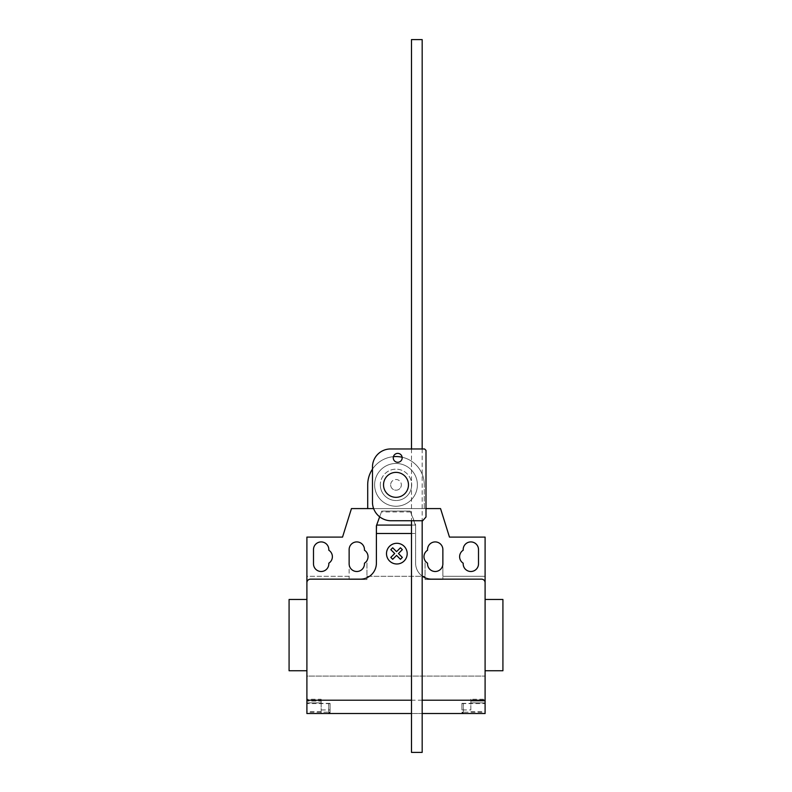 <?xml version="1.0" encoding="UTF-8"?>
<svg xmlns="http://www.w3.org/2000/svg" width="792" height="792" viewBox="0 0 792 792"><rect width="100%" height="100%" fill="white"/><g stroke="black" fill="none" stroke-linecap="round" stroke-linejoin="round"><path stroke-width="0.59" stroke-dasharray="3.96 2.97" d="M397.723 462.29A4.455 4.455 0 0 1 393.268 457.835A4.455 4.455 0 0 1 397.723 453.38A4.455 4.455 0 0 1 402.178 457.835A4.455 4.455 0 0 1 397.723 462.29A4.455 4.455 0 0 1 393.268 457.835A4.455 4.455 0 0 1 397.723 453.38A4.455 4.455 0 0 0 393.268 457.835A4.455 4.455 0 0 0 397.723 462.29A4.455 4.455 0 0 0 402.178 457.835A4.455 4.455 0 0 0 397.723 453.38A4.455 4.455 0 0 1 402.178 457.835A4.455 4.455 0 0 1 397.723 462.29M425.997 516.998L425.997 450.391L424.571 448.965L390.317 448.965A18.077 18.077 0 0 0 372.478 466.805L372.478 502.9A18.691 18.691 0 0 0 390.317 520.74L422.68 520.74L425.997 516.998L425.997 450.391L425.997 516.998L422.68 520.74L425.997 516.998M422.68 520.74L390.317 520.74L422.68 520.74M390.317 520.74A18.691 18.691 0 0 1 372.478 502.9A18.691 18.691 0 0 0 390.317 520.74M372.478 502.9L372.478 466.805L372.478 502.9M372.478 466.805A18.077 18.077 0 0 1 390.317 448.965A18.077 18.077 0 0 0 372.478 466.805M390.317 448.965L424.571 448.965L390.317 448.965M424.571 448.965L425.997 450.391L424.571 448.965M422.176 448.965L422.176 520.74M411.484 448.965L411.484 520.74M411.484 752.4L422.176 752.4M422.176 39.6L411.484 39.6M380.318 484.853A15.682 15.682 0 0 0 396 500.534A15.682 15.682 0 0 0 411.682 484.853A15.682 15.682 0 0 1 396 500.534A15.682 15.682 0 0 1 380.318 484.853A15.682 15.682 0 0 1 396 469.171A15.682 15.682 0 0 1 411.682 484.853A15.682 15.682 0 0 0 396 469.171A15.682 15.682 0 0 0 380.318 484.853M374.616 484.853A21.384 21.384 0 0 0 396 506.237A21.384 21.384 0 0 0 417.384 484.853A21.384 21.384 0 0 1 396 506.237A21.384 21.384 0 0 1 374.616 484.853A21.384 21.384 0 0 1 396 463.468A21.384 21.384 0 0 1 417.384 484.853A21.384 21.384 0 0 0 396 463.468A21.384 21.384 0 0 0 374.616 484.853A21.384 21.384 0 0 0 396 506.237A21.384 21.384 0 0 0 417.384 484.853A21.384 21.384 0 0 1 396 506.237A21.384 21.384 0 0 1 374.616 484.853A21.384 21.384 0 0 1 396 463.468A21.384 21.384 0 0 1 417.384 484.853A21.384 21.384 0 0 0 396 463.468A21.384 21.384 0 0 0 374.616 484.853M408.474 484.853A12.474 12.474 0 0 1 396 497.327A12.474 12.474 0 0 1 383.526 484.853A12.474 12.474 0 0 1 396 472.378A12.474 12.474 0 0 1 408.474 484.853M390.654 484.853A5.346 5.346 0 0 0 396 490.198A5.346 5.346 0 0 0 401.346 484.853A5.346 5.346 0 0 1 396 490.198A5.346 5.346 0 0 1 390.654 484.853A5.346 5.346 0 0 1 396 479.507A5.346 5.346 0 0 1 401.346 484.853A5.346 5.346 0 0 0 396 479.507A5.346 5.346 0 0 0 390.654 484.853M372.478 469.121A28.294 28.294 0 0 1 393.426 456.677M402.138 457.232A28.294 28.294 0 0 1 424.294 484.853A28.294 28.294 0 0 0 396 456.558A28.294 28.294 0 0 0 367.706 484.853L367.706 508.593L424.294 508.593L424.294 484.853L424.294 508.593L373.636 508.593M502.92 599.475L502.92 670.755M485.1 635.115L485.1 599.475L485.1 635.115M289.08 599.475L289.08 670.755M306.9 635.115L306.9 670.755L306.9 635.115M328.819 549.579A7.663 7.663 0 0 0 321.156 541.916A7.663 7.663 0 0 0 313.493 549.579L313.493 563.835A7.663 7.663 0 0 0 321.156 571.497A7.663 7.663 0 0 0 328.819 563.835L328.819 563.181A7.663 7.663 0 0 0 328.819 550.232L328.819 549.579M478.507 563.835L478.507 549.579A7.663 7.663 0 0 0 470.844 541.916A7.663 7.663 0 0 0 463.181 549.579L463.181 550.232A7.663 7.663 0 0 0 463.181 563.181L463.181 563.835A7.663 7.663 0 0 0 470.844 571.497A7.663 7.663 0 0 0 478.507 563.835M330.066 703.365L321.156 703.365L321.156 713.523L330.066 713.523L330.066 703.365L330.066 713.523L306.9 713.523L306.9 676.101L485.1 676.101L306.9 676.101L306.9 576.309L349.133 576.309L349.133 579.516L349.133 563.835A7.663 7.663 0 0 0 356.796 571.497A7.663 7.663 0 0 0 364.459 563.835L364.459 563.181A7.663 7.663 0 0 0 366.953 560.607L366.953 579.516L366.953 560.607A7.663 7.663 0 0 0 364.459 550.232L364.459 549.579A7.663 7.663 0 0 0 356.796 541.916A7.663 7.663 0 0 0 349.133 549.579L349.133 576.309L306.9 576.309L306.9 537.105L342.54 537.105L351.45 508.593L440.55 508.593L449.46 537.105L485.1 537.105L485.1 576.309L442.867 576.309L442.867 549.579A7.663 7.663 0 0 0 435.204 541.916A7.663 7.663 0 0 0 427.541 549.579L427.541 550.232A7.663 7.663 0 0 0 425.047 560.607L425.047 579.516L425.047 560.607A7.663 7.663 0 0 0 427.541 563.181L427.541 563.835A7.663 7.663 0 0 0 435.204 571.497A7.663 7.663 0 0 0 442.867 563.835L442.867 579.516L442.867 576.309L485.1 576.309M379.655 516.81L381.744 511.087L410.256 511.087L415.602 524.631L415.602 563.122A16.038 16.038 0 0 0 431.64 579.16L481.536 579.16A3.564 3.564 0 0 1 485.1 582.724A3.564 3.564 0 0 0 481.536 579.16A3.564 3.564 0 0 1 485.1 582.724L485.1 696.059M410.563 511.929L381.437 511.929M376.398 525.769L376.398 537.105L376.398 525.769L381.744 511.087L410.256 511.087L415.602 525.769L414.889 523.799L415.602 525.769L415.602 537.105L415.602 525.769L415.602 533.491L411.484 533.491M415.602 533.491L415.602 563.122A16.038 16.038 0 0 0 422.176 576.071M306.9 696.059L306.9 582.724A3.564 3.564 0 0 1 310.464 579.16L360.36 579.16A16.038 16.038 0 0 0 376.398 563.122L376.814 524.631M366.953 576.309L425.047 576.309L366.953 576.309M349.133 579.516L366.953 579.516L349.133 579.516M442.867 579.516L425.047 579.516L442.867 579.516M414.889 523.799L410.682 512.256M367.706 508.593L425.997 508.593M485.1 599.475L485.1 670.755M461.934 709.959L461.934 703.365L461.934 709.959L470.844 709.959L470.844 699.267L485.1 699.267L485.1 713.523L461.934 713.523L485.1 713.523L485.1 699.267M330.066 712.186L328.64 712.186L328.64 703.543L328.64 712.81L328.64 712.186L306.9 712.186M330.066 703.583L306.9 703.583M321.156 699.267L321.156 701.049L306.9 701.049L321.156 701.049L321.156 702.831L321.156 699.267L306.9 699.267M321.156 703.365L321.156 709.959L330.066 709.959M321.156 709.959L321.156 713.523L306.9 713.523L485.1 713.523L485.1 676.101M411.484 713.523L422.176 713.523M422.176 700.217L411.484 700.217M461.934 712.186L463.36 712.186L463.36 703.543L463.36 712.81L463.36 712.186L485.1 712.186M461.934 703.365L470.844 703.365M461.934 703.583L485.1 703.583M470.844 699.267L470.844 702.831L485.1 702.87L470.844 702.831L470.844 709.959M485.1 701.049L470.844 701.049L485.1 701.049M415.355 525.086L411.484 525.086M321.156 702.87L306.9 702.87L321.156 702.831M321.156 711.741L306.9 711.741M470.844 711.741L485.1 711.741M330.066 703.543L328.64 703.543M330.066 712.81L328.64 712.81M461.934 712.81L463.36 712.81M461.934 703.543L463.36 703.543"/><path stroke-width="1.19" d="M397.723 453.38A4.455 4.455 0 0 0 393.268 457.835A4.455 4.455 0 0 0 397.723 462.29A4.455 4.455 0 0 0 402.178 457.835A4.455 4.455 0 0 0 397.723 453.38M425.997 450.391L425.997 516.998L422.68 520.74L390.317 520.74A18.691 18.691 0 0 1 372.478 502.9L372.478 466.805A18.077 18.077 0 0 1 390.317 448.965L424.571 448.965L425.997 450.391M411.484 448.965L411.484 39.6L422.176 39.6L422.176 448.965M422.176 520.74L422.176 752.4L411.484 752.4L411.484 520.74M383.526 484.853A12.474 12.474 0 0 0 396 497.327A12.474 12.474 0 0 0 408.474 484.853A12.474 12.474 0 0 0 396 472.378A12.474 12.474 0 0 0 383.526 484.853M373.636 508.593L367.706 508.593L367.706 484.853A28.294 28.294 0 0 1 372.478 469.121M393.426 456.677A28.294 28.294 0 0 1 402.138 457.232M485.1 676.101L485.1 670.755L502.92 670.755L502.92 599.475L485.1 599.475L485.1 576.309M306.9 670.755L289.08 670.755L289.08 599.475L306.9 599.475M313.493 549.579A7.663 7.663 0 0 1 321.156 541.916A7.663 7.663 0 0 1 328.819 549.579L328.819 550.232A7.663 7.663 0 0 1 328.819 563.181L328.819 563.835A7.663 7.663 0 0 1 321.156 571.497A7.663 7.663 0 0 1 313.493 563.835L313.493 549.579M478.507 549.579L478.507 563.835A7.663 7.663 0 0 1 470.844 571.497A7.663 7.663 0 0 1 463.181 563.835L463.181 563.181A7.663 7.663 0 0 1 463.181 550.232L463.181 549.579A7.663 7.663 0 0 1 470.844 541.916A7.663 7.663 0 0 1 478.507 549.579M422.176 713.523L485.1 713.523L485.1 537.105L449.46 537.105L440.55 508.593L425.997 508.593M485.1 582.724A3.564 3.564 0 0 0 481.536 579.16L431.64 579.16A16.038 16.038 0 0 1 422.176 576.071M411.484 533.491L376.398 533.491L376.398 525.769L379.655 516.81M367.706 508.593L351.45 508.593L342.54 537.105L306.9 537.105L306.9 582.724A3.564 3.564 0 0 1 310.464 579.16L360.36 579.16A16.038 16.038 0 0 0 376.398 563.122L376.398 533.491M376.814 524.631L376.398 525.769M364.459 563.181A7.663 7.663 0 0 0 364.459 550.232L364.459 549.579A7.663 7.663 0 0 0 356.796 541.916A7.663 7.663 0 0 0 349.133 549.579L349.133 563.835A7.663 7.663 0 0 0 356.796 571.497A7.663 7.663 0 0 0 364.459 563.835L364.459 563.181M427.541 550.232A7.663 7.663 0 0 0 427.541 563.181L427.541 563.835A7.663 7.663 0 0 0 435.204 571.497A7.663 7.663 0 0 0 442.867 563.835L442.867 549.579A7.663 7.663 0 0 0 435.204 541.916A7.663 7.663 0 0 0 427.541 549.579L427.541 550.232M306.9 582.724L306.9 713.523L411.484 713.523M485.1 700.217L422.176 700.217M411.484 700.217L306.9 700.217M402.326 557.41L400.445 559.301L396.574 555.42L392.693 559.301L390.812 557.41L394.693 553.539L390.812 549.658L392.693 547.777L396.574 551.658L400.445 547.777L402.326 549.658L398.455 553.539L402.326 557.41M407.197 553.638A10.355 10.355 0 0 0 391.674 544.678A10.355 10.355 0 0 0 391.674 562.607A10.355 10.355 0 0 0 407.197 553.638M411.484 525.086L376.645 525.086"/></g></svg>

